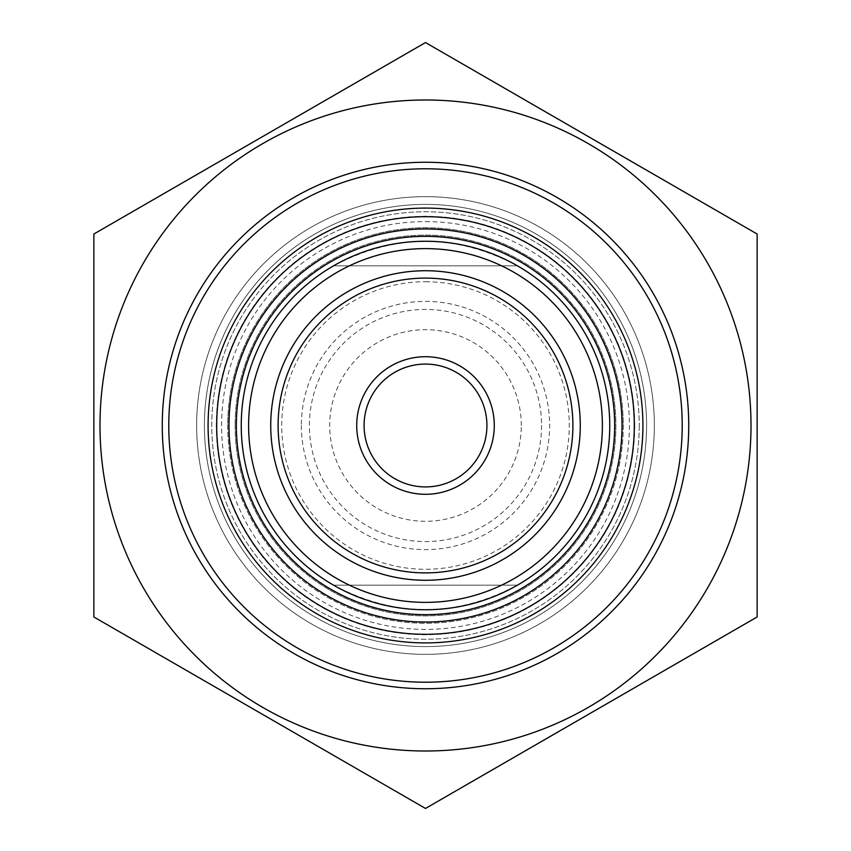 <?xml version="1.0" encoding="UTF-8"?>
<svg xmlns="http://www.w3.org/2000/svg" width="851" height="851" viewBox="0 0 851 851"><rect width="100%" height="100%" fill="white"/><g stroke="black" fill="none" stroke-linecap="round" stroke-linejoin="round"><path stroke-width="0.64" stroke-dasharray="4.25 3.19" d="M757.145 234.025L425.5 42.55L93.855 234.025L93.855 616.975L425.5 808.45L757.145 616.975L757.145 234.025M425.5 99.992A325.507 325.507 0 0 1 707.394 588.254A325.507 325.507 0 0 1 143.606 588.254A325.507 325.507 0 0 1 425.5 99.992M654.345 425.5A228.845 228.845 0 0 0 311.072 227.313A228.845 228.845 0 0 0 311.072 623.687A228.845 228.845 0 0 0 654.345 425.5A228.845 228.845 0 0 1 425.5 654.345A228.845 228.845 0 0 1 196.655 425.5A228.845 228.845 0 0 1 425.5 196.655A228.845 228.845 0 0 1 654.345 425.5M227.738 425.5A197.762 197.762 0 0 0 524.376 596.764A197.762 197.762 0 0 0 524.376 254.236A197.762 197.762 0 0 0 227.738 425.5M235.11 425.5A190.39 190.39 0 0 0 425.5 615.89A190.39 190.39 0 0 0 615.89 425.5A190.39 190.39 0 0 0 425.5 235.11A190.39 190.39 0 0 0 235.11 425.5A190.39 190.39 0 0 1 520.695 260.619A190.39 190.39 0 0 1 520.695 590.381A190.39 190.39 0 0 1 235.11 425.5M623.262 425.5A197.762 197.762 0 0 1 326.624 596.764A197.762 197.762 0 0 1 326.624 254.236A197.762 197.762 0 0 1 623.262 425.5M609.752 425.5A184.252 184.252 0 0 1 333.379 585.062A184.252 184.252 0 0 1 333.379 265.938A184.252 184.252 0 0 1 609.752 425.5M425.5 228.972A196.528 196.528 0 0 1 622.028 425.5A196.528 196.528 0 0 1 425.5 622.028A196.528 196.528 0 0 1 228.972 425.5A196.528 196.528 0 0 1 425.5 228.972M572.893 425.5A147.393 147.393 0 0 0 425.5 278.107A147.393 147.393 0 0 0 278.107 425.5A147.393 147.393 0 0 0 425.5 572.893A147.393 147.393 0 0 0 572.893 425.5M270.735 425.5A154.765 154.765 0 0 1 502.888 291.467A154.765 154.765 0 0 1 502.888 559.533A154.765 154.765 0 0 1 270.735 425.5M208.091 425.5A217.409 217.409 0 0 0 534.205 613.784A217.409 217.409 0 0 0 534.205 237.216A217.409 217.409 0 0 0 208.091 425.5M168.785 425.5A256.715 256.715 0 0 1 425.5 168.785A256.715 256.715 0 0 1 682.215 425.5A256.715 256.715 0 0 1 425.5 682.215A256.715 256.715 0 0 1 168.785 425.5M517.419 265.82C456.136 233.312 394.864 233.312 333.581 265.82L517.419 265.82A184.252 184.252 0 0 1 517.419 585.18L333.581 585.18C394.864 617.688 456.136 617.688 517.419 585.18L333.581 585.18A184.252 184.252 0 0 1 333.581 265.82L517.419 265.82M349.421 265.82A176.88 176.88 0 0 0 349.421 585.18M541.576 425.5A116.076 116.076 0 0 1 425.5 541.576A116.076 116.076 0 0 1 309.424 425.5A116.076 116.076 0 0 1 425.5 309.424A116.076 116.076 0 0 1 541.576 425.5M521.312 425.5A95.812 95.812 0 0 0 377.599 342.527A95.812 95.812 0 0 0 377.599 508.472A95.812 95.812 0 0 0 521.312 425.5M494.282 425.5A68.782 68.782 0 0 1 391.109 485.07A68.782 68.782 0 0 1 391.109 365.93A68.782 68.782 0 0 1 494.282 425.5M501.579 585.18A176.88 176.88 0 0 0 501.579 265.82M364.079 425.5A61.421 61.421 0 0 0 425.5 486.921A61.421 61.421 0 0 0 486.921 425.5A61.421 61.421 0 0 0 425.5 364.079A61.421 61.421 0 0 0 364.079 425.5M639.229 425.5A213.729 213.729 0 0 1 318.636 610.592A213.729 213.729 0 0 1 318.636 240.407A213.729 213.729 0 0 1 639.229 425.5A213.729 213.729 0 0 0 318.636 240.407A213.729 213.729 0 0 0 318.636 610.592A213.729 213.729 0 0 0 639.229 425.5M646.6 425.5A221.1 221.1 0 0 1 425.5 646.6A221.1 221.1 0 0 1 204.4 425.5A221.1 221.1 0 0 1 425.5 204.4A221.1 221.1 0 0 1 646.6 425.5A221.1 221.1 0 0 0 425.5 204.4A221.1 221.1 0 0 0 204.4 425.5A221.1 221.1 0 0 0 425.5 646.6A221.1 221.1 0 0 0 646.6 425.5M425.5 241.248A184.252 184.252 0 0 0 241.248 425.5A184.252 184.252 0 0 0 425.5 609.752A184.252 184.252 0 0 0 609.752 425.5A184.252 184.252 0 0 0 425.5 241.248A184.252 184.252 0 0 0 241.248 425.5A184.252 184.252 0 0 0 425.5 609.752A184.252 184.252 0 0 0 609.752 425.5A184.252 184.252 0 0 0 425.5 241.248M634.697 425.5A209.197 209.197 0 0 1 320.901 606.667A209.197 209.197 0 0 1 320.901 244.333A209.197 209.197 0 0 1 634.697 425.5M301.371 425.5A124.129 124.129 0 0 0 425.5 549.629A124.129 124.129 0 0 0 549.629 425.5A124.129 124.129 0 0 0 425.5 301.371A124.129 124.129 0 0 0 301.371 425.5M425.5 281.734A143.766 143.766 0 0 1 550.012 497.388A143.766 143.766 0 0 1 300.988 497.388A143.766 143.766 0 0 1 425.5 281.734M425.5 221.6A203.9 203.9 0 0 1 602.082 527.45A203.9 203.9 0 0 1 248.917 527.45A203.9 203.9 0 0 1 425.5 221.6"/><path stroke-width="1.28" d="M425.5 99.992A325.507 325.507 0 0 0 143.606 588.254A325.507 325.507 0 0 0 707.394 588.254A325.507 325.507 0 0 0 425.5 99.992M93.855 234.025L425.5 42.55L757.145 234.025L757.145 616.975L425.5 808.45L93.855 616.975L93.855 234.025M162.264 425.5A263.236 263.236 0 0 0 557.118 653.472A263.236 263.236 0 0 0 557.118 197.528A263.236 263.236 0 0 0 162.264 425.5M614.656 425.5A189.156 189.156 0 0 1 425.5 614.656A189.156 189.156 0 0 1 236.344 425.5A189.156 189.156 0 0 1 425.5 236.344A189.156 189.156 0 0 1 614.656 425.5M241.248 425.5A184.252 184.252 0 0 0 425.5 609.752A184.252 184.252 0 0 0 609.752 425.5A184.252 184.252 0 0 0 425.5 241.248A184.252 184.252 0 0 0 241.248 425.5M228.972 425.5A196.528 196.528 0 0 0 425.5 622.028A196.528 196.528 0 0 0 622.028 425.5A196.528 196.528 0 0 0 425.5 228.972A196.528 196.528 0 0 0 228.972 425.5M208.091 425.5A217.409 217.409 0 0 1 534.205 237.216A217.409 217.409 0 0 1 534.205 613.784A217.409 217.409 0 0 1 208.091 425.5M248.62 425.5A176.88 176.88 0 0 1 513.94 272.32A176.88 176.88 0 0 1 513.94 578.68A176.88 176.88 0 0 1 248.62 425.5M270.735 425.5A154.765 154.765 0 0 0 502.888 559.533A154.765 154.765 0 0 0 502.888 291.467A154.765 154.765 0 0 0 270.735 425.5M572.893 425.5A147.393 147.393 0 0 1 425.5 572.893A147.393 147.393 0 0 1 278.107 425.5A147.393 147.393 0 0 1 425.5 278.107A147.393 147.393 0 0 1 572.893 425.5M168.785 425.5A256.715 256.715 0 0 0 425.5 682.215A256.715 256.715 0 0 0 682.215 425.5A256.715 256.715 0 0 0 425.5 168.785A256.715 256.715 0 0 0 168.785 425.5M494.282 425.5A68.782 68.782 0 0 0 391.109 365.93A68.782 68.782 0 0 0 391.109 485.07A68.782 68.782 0 0 0 494.282 425.5M364.079 425.5A61.421 61.421 0 0 1 425.5 364.079A61.421 61.421 0 0 1 486.921 425.5A61.421 61.421 0 0 1 425.5 486.921A61.421 61.421 0 0 1 364.079 425.5M425.5 216.686A208.814 208.814 0 0 0 244.662 529.907A208.814 208.814 0 0 0 606.337 529.907A208.814 208.814 0 0 0 425.5 216.686"/></g></svg>
